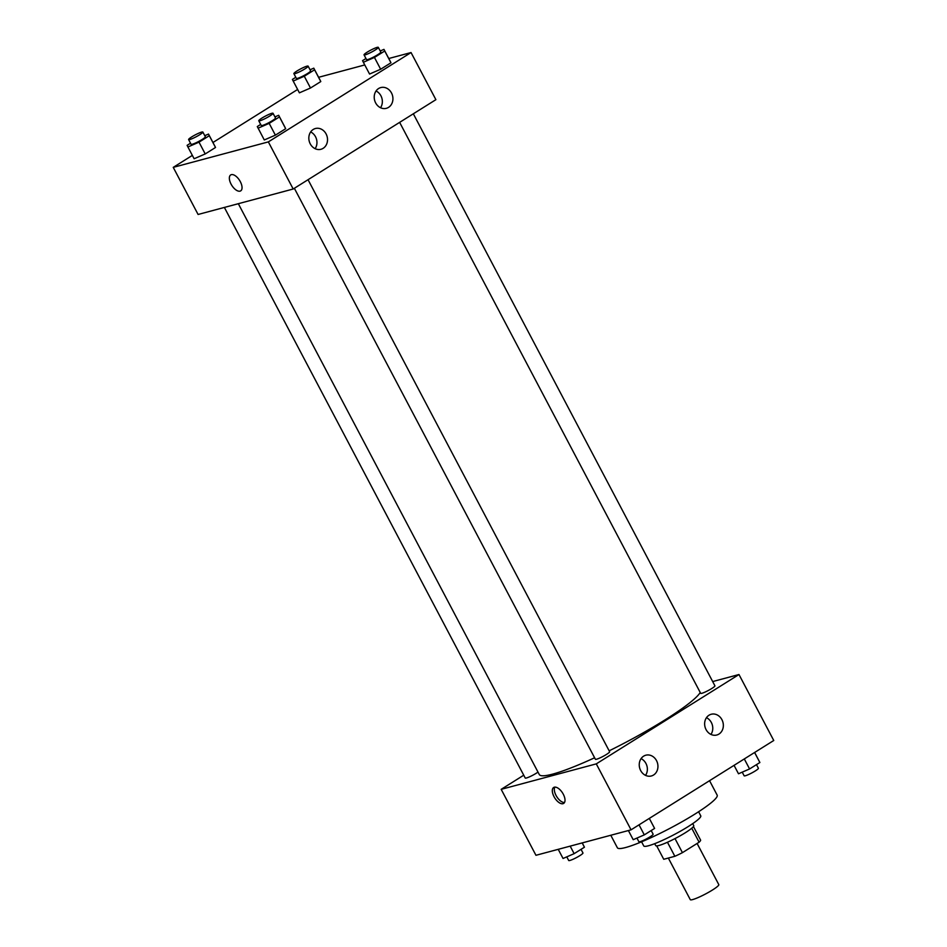 <?xml version="1.0" encoding="UTF-8"?>
<svg xmlns="http://www.w3.org/2000/svg" width="947" height="947" viewBox="0 0 947 947"><rect width="100%" height="100%" fill="white"/><g stroke="black" fill="none" stroke-linecap="round" stroke-linejoin="round"><path stroke-width="1.42" d="M668.345 858.041L690.28 899.65A16.123 2.095 -27.8 0 0 692.648 899.579A16.123 2.095 -27.8 0 0 709.149 891.991A16.123 2.095 -27.8 0 0 718.797 884.616L697.099 843.457M691.748 828.234L699.111 842.203A20.798 2.711 -27.8 0 0 700.626 840.167L693.441 826.542M699.111 842.203L682.432 852.655A20.798 2.711 -27.8 0 1 674.856 856.301L663.74 859.284L656.697 845.908M675.01 838.592L682.432 852.655M667.457 842.262L674.856 856.301M692.707 823.618L693.737 825.571A21.485 2.794 152.2 0 1 685.297 832.756A21.485 2.794 152.2 0 1 655.726 845.612L654.697 843.659M698.602 811.745L700.756 815.841A32.234 4.19 152.2 0 1 688.102 826.636A32.234 4.19 152.2 0 1 643.735 845.908L641.569 841.812M709.552 780.683L717.175 795.149A56.406 7.339 152.2 0 1 695.015 814.029A56.406 7.339 152.2 0 1 617.373 847.766L610.791 835.266M712.677 681.568L738.98 674.524L773.758 740.495L631.057 829.832L535.955 855.295L501.176 789.336L523.738 775.202M563.287 794.213A9.399 4.628 57.9 0 1 563.654 803.423A9.399 4.628 57.9 0 1 554.741 797.907A9.399 4.628 57.9 0 1 553.675 787.478A9.399 4.628 57.9 0 1 563.287 794.213M738.98 674.524L596.279 763.874L631.057 829.832M596.279 763.874L501.176 789.336M554.835 787.123A9.399 4.628 -122.1 0 0 556.741 796.652A9.399 4.628 -122.1 0 0 564.483 802.523M709.019 715.21A10.748 9.245 -105 0 1 711.209 714.263A10.748 9.245 -105 0 1 722.928 722.241A10.748 9.245 -105 0 1 716.772 735.014A10.748 9.245 -105 0 1 705.491 728.35A10.748 9.245 -105 0 1 709.019 715.21M643.617 756.168A10.748 9.245 -105 0 1 645.807 755.209A10.748 9.245 -105 0 1 657.526 763.199A10.748 9.245 -105 0 1 651.37 775.972A10.748 9.245 -105 0 1 640.089 769.295A10.748 9.245 -105 0 1 643.617 756.168M710.948 734.422A10.748 9.245 75 0 0 706.462 717.684M645.546 775.368A10.748 9.245 75 0 0 641.06 758.63M224.38 207.44L525.23 778.032A8.061 1.054 -27.8 0 0 530.273 776.481A8.061 1.054 -27.8 0 0 538.003 772.089M399.634 122.364L700.673 693.334A8.061 1.054 -27.8 0 0 701.845 693.299A8.061 1.054 -27.8 0 0 710.096 689.511A8.061 1.054 -27.8 0 0 714.926 685.817L413.33 113.794M294.351 188.287L595.391 759.257A8.061 1.054 -27.8 0 0 596.574 759.222A8.061 1.054 -27.8 0 0 604.825 755.422A8.061 1.054 -27.8 0 0 609.643 751.74L308.047 179.705M238.324 203.7L539.281 774.528A91.326 11.873 -27.8 0 0 552.693 774.113A91.326 11.873 -27.8 0 0 594.609 757.778M609.17 750.829A91.326 11.873 -27.8 0 0 700.224 692.494M293.191 189.009L435.892 99.672L411.045 52.547L268.344 141.896L293.191 189.009L198.089 214.472L173.242 167.359L192.359 155.391M391.502 92.984A10.748 9.245 -105 0 1 386.352 108.325A10.748 9.245 -105 0 1 375.071 101.66A10.748 9.245 -105 0 1 378.611 88.521A10.748 9.245 -105 0 1 380.801 87.574A10.748 9.245 -105 0 1 391.502 92.984M310.249 143.861A10.748 9.245 -105 0 1 313.208 129.479A10.748 9.245 -105 0 1 315.398 128.52A10.748 9.245 -105 0 1 327.106 136.51A10.748 9.245 -105 0 1 320.95 149.283A10.748 9.245 -105 0 1 310.249 143.861M215.514 147.483L214.72 145.85L215.514 147.483L205.215 153.935L215.514 147.483L209.311 135.705L199.012 142.157L187.908 146.974L187.115 145.341L190.525 143.21M194.123 158.753L205.215 153.935L194.123 158.753L187.908 146.974M320.796 81.572L320.003 79.939L320.796 81.572L310.498 88.012L320.796 81.572L314.582 69.794L304.283 76.234L293.191 81.051L292.398 79.418L295.795 77.287M299.406 92.83L310.498 88.012L299.406 92.83L293.191 81.051M390.957 62.786L390.164 61.153L390.957 62.786L380.658 69.238L390.957 62.786L384.742 51.008L374.444 57.447L363.352 62.265L362.559 60.632L365.956 58.513M369.567 74.044L380.658 69.238L369.567 74.044L363.352 62.265M268.344 141.896L173.242 167.359M318.606 77.299L364.761 64.941M388.767 58.513L411.045 52.547M212.945 142.5L297.63 89.468M264.284 139.967L275.388 135.149L285.674 128.709L284.881 127.076L285.674 128.709L275.388 135.149L264.284 139.967L257.288 126.555L260.685 124.424M380.528 107.733A10.748 9.245 75 0 0 376.054 90.995M315.126 148.679A10.748 9.245 75 0 0 310.652 131.941M231.352 174.65A9.399 4.628 57.9 0 1 239.982 181.043A9.399 4.628 57.9 0 1 240.692 190.868A9.399 4.628 57.9 0 1 231.778 185.352A9.399 4.628 57.9 0 1 230.713 174.923A9.399 4.628 57.9 0 1 231.352 174.65M230.713 174.923A9.399 4.628 -122.1 0 0 231.778 185.352A9.399 4.628 -122.1 0 0 240.692 190.868M204.777 135.693L208.506 134.072L209.311 135.705M188.595 139.564L191.081 144.287A8.061 1.054 -27.8 0 0 192.265 144.252A8.061 1.054 -27.8 0 0 200.515 140.452A8.061 1.054 -27.8 0 0 205.345 136.77L202.859 132.047A8.061 1.054 -27.8 0 0 195.236 134.888A8.061 1.054 -27.8 0 0 188.595 139.564A8.061 1.054 -27.8 0 0 189.779 139.529A8.061 1.054 -27.8 0 0 198.03 135.741A8.061 1.054 -27.8 0 0 202.859 132.047M208.506 134.072L214.72 145.85M199.012 142.157L205.215 153.935M310.06 69.782L313.788 68.16L314.582 69.794M293.878 73.653L296.364 78.364A8.061 1.054 -27.8 0 0 297.547 78.329A8.061 1.054 -27.8 0 0 305.798 74.541A8.061 1.054 -27.8 0 0 310.616 70.847L308.13 66.136A8.061 1.054 -27.8 0 0 300.519 68.965A8.061 1.054 -27.8 0 0 293.878 73.653A8.061 1.054 -27.8 0 0 295.062 73.617A8.061 1.054 -27.8 0 0 303.312 69.829A8.061 1.054 -27.8 0 0 308.13 66.136M313.788 68.16L320.003 79.939M304.283 76.234L310.498 88.012M274.938 116.907L278.678 115.285L279.472 116.919L269.173 123.37L258.081 128.188M258.768 120.79L261.254 125.501A8.061 1.054 -27.8 0 0 262.426 125.466A8.061 1.054 -27.8 0 0 270.676 121.666A8.061 1.054 -27.8 0 0 275.506 117.984L273.02 113.273A8.061 1.054 -27.8 0 0 265.409 116.102A8.061 1.054 -27.8 0 0 258.768 120.79A8.061 1.054 -27.8 0 0 259.952 120.754A8.061 1.054 -27.8 0 0 268.19 116.955A8.061 1.054 -27.8 0 0 273.02 113.273M278.678 115.285L284.881 127.076M279.472 116.919L285.674 128.709M269.173 123.37L275.388 135.149M380.221 50.996L383.949 49.374L384.742 51.008M364.039 54.867L366.525 59.578A8.061 1.054 -27.8 0 0 367.708 59.543A8.061 1.054 -27.8 0 0 375.959 55.755A8.061 1.054 -27.8 0 0 380.789 52.061L378.303 47.35A8.061 1.054 -27.8 0 0 370.679 50.179A8.061 1.054 -27.8 0 0 364.039 54.867A8.061 1.054 -27.8 0 0 365.222 54.831A8.061 1.054 -27.8 0 0 373.473 51.043A8.061 1.054 -27.8 0 0 378.303 47.35M383.949 49.374L390.164 61.153M374.444 57.447L380.658 69.238M582.239 842.913L584.441 847.21L574.142 853.661L563.051 858.479L558.233 849.341M582.18 842.925L584.441 847.21M570.177 846.133L574.142 853.661M566.78 856.857L568.697 860.492A8.061 1.054 -27.8 0 0 569.881 860.456A8.061 1.054 -27.8 0 0 578.132 856.668A8.061 1.054 -27.8 0 0 582.961 852.975L581.044 849.341M654.602 828.424L649.322 818.409L654.602 828.424L644.303 834.875L633.212 839.693L628.394 830.555M639.024 824.849L644.303 834.875M636.94 838.071L638.87 841.717A8.061 1.054 -27.8 0 0 640.054 841.682A8.061 1.054 -27.8 0 0 648.293 837.882A8.061 1.054 -27.8 0 0 653.122 834.2L651.205 830.555M754.641 752.451L759.885 762.513L749.586 768.952L738.494 773.77L734.055 765.354M754.593 752.486L759.885 762.513M744.295 758.938L749.586 768.952M742.223 772.148L744.141 775.794A8.061 1.054 -27.8 0 0 745.325 775.759A8.061 1.054 -27.8 0 0 753.575 771.971A8.061 1.054 -27.8 0 0 758.405 768.277L756.475 764.631"/></g></svg>
